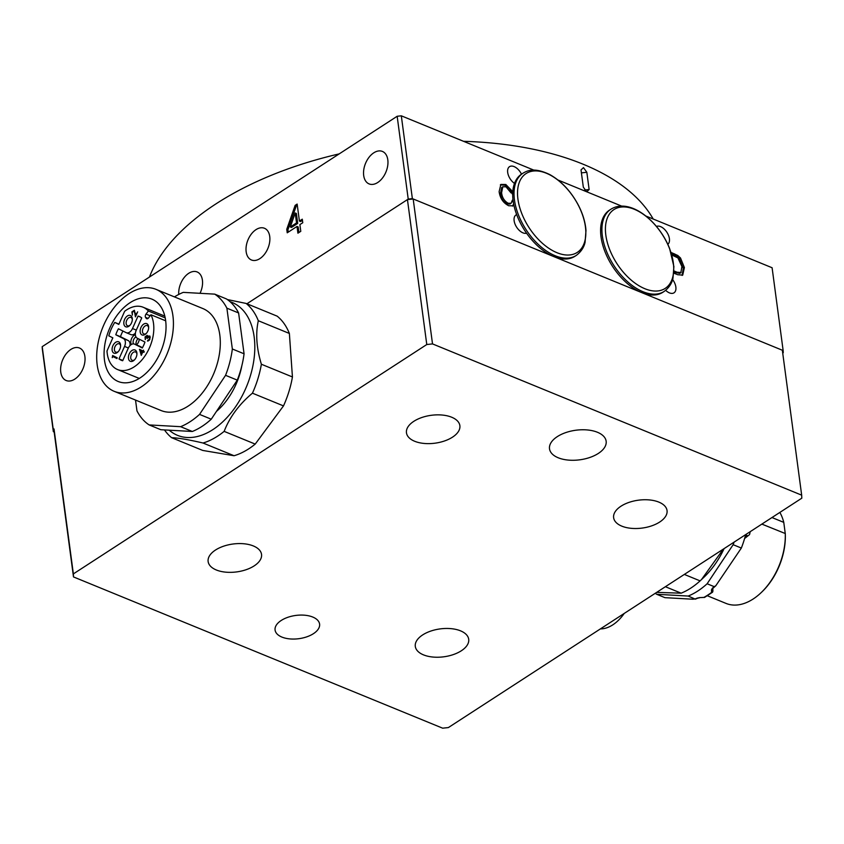 <?xml version="1.0" encoding="UTF-8"?>
<svg xmlns="http://www.w3.org/2000/svg" width="844" height="844" viewBox="0 0 844 844"><rect width="100%" height="100%" fill="white"/><g stroke="black" fill="none" stroke-linecap="round" stroke-linejoin="round"><path stroke-width="1.27" d="M521.497 174.18A10.613 6.087 57 0 0 509.523 166.669A10.613 6.087 57 0 0 507.687 172.45A10.613 6.087 57 0 0 514.492 183.433M516.686 214.629A10.613 6.087 57 0 0 515.969 214.977A10.613 6.087 57 0 0 514.133 220.769A10.613 6.087 57 0 0 526.572 233.218M667.815 244.327A10.613 6.087 57 0 0 669.408 238.715A10.613 6.087 57 0 0 664.27 229.104A10.613 6.087 57 0 0 656.474 226.445M665.684 290.336A10.613 6.087 57 0 0 674.018 292.815A10.613 6.087 57 0 0 675.854 287.034A10.613 6.087 57 0 0 672.626 279.564M269.732 236.478A17.144 10.824 -67.7 0 0 264.446 228.26A17.144 10.824 -67.7 0 0 251.417 233.957A17.144 10.824 -67.7 0 0 246.163 251.765A17.144 10.824 -67.7 0 0 251.449 259.984A17.144 10.824 -67.7 0 0 264.478 254.287A17.144 10.824 -67.7 0 0 269.732 236.478M200.028 293.311A17.144 10.824 -67.7 0 0 202.412 280.166A17.144 10.824 -67.7 0 0 197.127 271.947A17.144 10.824 -67.7 0 0 184.446 277.212A17.144 10.824 -67.7 0 0 178.749 294.44M387.807 159.832A17.555 11.077 -67.7 0 0 382.406 151.424A17.555 11.077 -67.7 0 0 369.06 157.258A17.555 11.077 -67.7 0 0 363.69 175.489A17.555 11.077 -67.7 0 0 369.092 183.908A17.555 11.077 -67.7 0 0 382.438 178.073A17.555 11.077 -67.7 0 0 387.807 159.832M84.885 356.442A17.555 11.077 -67.7 0 0 79.484 348.023A17.555 11.077 -67.7 0 0 66.138 353.868A17.555 11.077 -67.7 0 0 60.768 372.098A17.555 11.077 -67.7 0 0 66.17 380.517A17.555 11.077 -67.7 0 0 79.515 374.683A17.555 11.077 -67.7 0 0 84.885 356.442M653.203 219.029A261.25 136.412 172.4 0 0 583.025 164.179A261.25 136.412 172.4 0 0 463.546 141.317M339.214 153.882A261.25 136.412 172.4 0 0 149.451 277.043M621.764 206.147L586.453 191.672M586.707 191.778L583.32 187.157L581.01 169.897L583.478 167.629L586.833 172.281L589.133 189.541L586.707 191.778L557.989 180.015M782.715 353.087L783.243 352.75A367.383 191.831 172.4 0 0 783.148 350.566L412.368 198.635A367.383 191.831 172.4 0 0 408.222 199.089L246.923 303.766L407.441 199.595L413.18 198.973L432.518 343.909L426.779 344.531L73.365 573.899L73.491 576.927L442.657 728.182L448.386 727.56L801.8 498.182L801.673 495.164L432.518 343.909M54.027 428.963L53.246 429.469A367.383 191.831 172.4 0 0 53.341 431.653L54.153 431.991L54.027 428.963L73.365 573.899M408.222 199.089L397.165 116.272L219.683 231.456L42.2 346.652L53.246 429.469M299.884 224.599L300.781 231.319L297.911 233.187L297.004 226.466L287.224 232.807L286.76 229.273L295.136 205.377L297.151 204.069L299.409 221.054L302.289 219.187L302.764 222.732L299.884 224.599M512.719 193.17L511.01 192.896L506.02 186.83L502.813 186.756L501.6 192.643C502.032 197.39 504.216 200.935 508.162 203.256L511.095 203.288L512.392 200.091L513.099 200.555M513.88 205.113L513.131 205.809L508.71 205.746C503.235 202.971 500.038 198.266 499.12 191.63L500.872 184.446L505.82 184.488L512.793 191.715M533.872 170.129L401.311 115.818L412.368 198.635M783.148 350.566L772.102 267.748L645.892 216.032M671.022 252.419L677.753 255.468L680.507 257.99L684.389 267.58L682.712 275.133L677.648 274.711L673.839 273.15M53.341 431.653L42.295 348.836A367.383 191.831 172.4 0 1 42.2 346.652M401.311 115.818A367.383 191.831 172.4 0 0 397.165 116.272M502.813 186.756L501.684 187.484L500.481 193.371C500.903 198.118 503.098 201.663 507.033 203.984L508.162 203.256M507.033 203.984L509.976 204.016L511.095 203.288M512.213 201.452L513.331 202.18M513.627 203.879L512.53 206.115M500.355 184.868L504.701 185.216L505.82 184.488M504.701 185.216C508.193 186.746 510.715 189.678 512.276 194.014M500.481 193.371L501.6 192.643M671.455 253.791L676.624 256.196L677.753 255.468M676.624 256.196L679.378 258.718L680.507 257.99M679.378 258.718L683.26 268.308L684.389 267.58M683.26 268.308L682.121 275.408M673.923 272.116L679.736 273.403L680.855 272.675L681.899 266.525L677.922 257.916L671.813 255.004M676.023 272.971L677.141 272.243L681.097 272.485M673.976 270.945L677.141 272.243M298.924 232.522L298.185 226.941L297.004 226.466M288.247 232.153L287.931 229.747L286.76 229.273M287.931 229.747L296.307 205.852L295.136 205.377M296.307 205.852L297.299 205.208M302.447 220.326L300.58 221.539L299.409 221.054M290.304 226.962L291.475 227.447L297.71 223.407L296.381 213.458L295.21 212.983L290.304 226.962L296.539 222.922L295.21 212.983M297.71 223.407L296.539 222.922M135.357 334.657A6.119 3.861 -67.7 0 0 131.063 340.1A6.119 3.861 -67.7 0 0 131.274 344.542M136.485 344.922A6.119 3.861 -67.7 0 0 136.612 344.806A6.119 3.861 -67.7 0 0 139.049 340.543A6.119 3.861 -67.7 0 0 139.281 339.204M135.937 336.872A4.494 2.838 -67.7 0 0 133.299 340.638A4.494 2.838 -67.7 0 0 133.447 343.867M136.295 344.837A4.494 2.838 -67.7 0 0 137.013 344.394M138.11 338.623A4.494 2.838 -67.7 0 0 136.232 341.841A4.494 2.838 -67.7 0 0 136.274 344.837M112.357 347.274A6.119 3.861 -67.7 0 0 113.349 352.76A6.119 3.861 -67.7 0 0 117.907 351.99A6.119 3.861 -67.7 0 0 120.333 347.728A6.119 3.861 -67.7 0 0 120.597 345.396A6.119 3.861 -67.7 0 0 117.01 341.725A6.119 3.861 -67.7 0 0 112.357 347.274M120.597 345.977A4.494 2.838 -67.7 0 0 119.215 343.824A4.494 2.838 -67.7 0 0 114.594 347.823A4.494 2.838 -67.7 0 0 115.807 352.138A4.494 2.838 -67.7 0 0 118.308 351.579M124.079 320.92A6.119 3.861 -67.7 0 0 125.07 326.396A6.119 3.861 -67.7 0 0 129.628 325.626A6.119 3.861 -67.7 0 0 132.054 321.364A6.119 3.861 -67.7 0 0 132.329 319.043A6.119 3.861 -67.7 0 0 128.742 315.371A6.119 3.861 -67.7 0 0 124.079 320.92M132.318 319.612A4.494 2.838 -67.7 0 0 130.936 317.471A4.494 2.838 -67.7 0 0 126.315 321.458A4.494 2.838 -67.7 0 0 127.539 325.784A4.494 2.838 -67.7 0 0 130.029 325.225M140.399 329.076A6.119 3.861 -67.7 0 0 141.402 334.551A6.119 3.861 -67.7 0 0 145.949 333.781A6.119 3.861 -67.7 0 0 148.386 329.519A6.119 3.861 -67.7 0 0 148.649 327.198A6.119 3.861 -67.7 0 0 145.062 323.526A6.119 3.861 -67.7 0 0 140.399 329.076M148.649 327.767A4.494 2.838 -67.7 0 0 147.267 325.626A4.494 2.838 -67.7 0 0 142.636 329.614A4.494 2.838 -67.7 0 0 143.86 333.929A4.494 2.838 -67.7 0 0 146.35 333.369M128.678 355.429A6.119 3.861 -67.7 0 0 129.681 360.905A6.119 3.861 -67.7 0 0 134.228 360.135A6.119 3.861 -67.7 0 0 136.654 355.873A6.119 3.861 -67.7 0 0 136.928 353.552A6.119 3.861 -67.7 0 0 133.341 349.88A6.119 3.861 -67.7 0 0 128.678 355.429M136.928 354.121A4.494 2.838 -67.7 0 0 135.546 351.98A4.494 2.838 -67.7 0 0 130.915 355.968A4.494 2.838 -67.7 0 0 132.139 360.293A4.494 2.838 -67.7 0 0 134.629 359.734M125.102 344.816A6.53 4.125 112.3 0 1 124.543 346.42L118.993 358.89A23.674 14.939 -67.7 0 0 121.388 360.304A23.674 14.939 -67.7 0 0 122.696 360.736L128.235 348.266A6.53 4.125 112.3 0 1 134.407 344.067A6.53 4.125 112.3 0 1 134.586 344.152L142.309 348.002A23.674 14.939 -67.7 0 0 144.957 342.042L137.234 338.18A6.53 4.125 112.3 0 1 136.19 330.373L141.739 317.914A23.674 14.939 -67.7 0 0 139.344 316.489A23.674 14.939 -67.7 0 0 138.047 316.067L132.497 328.527A6.53 4.125 112.3 0 1 126.326 332.726A6.53 4.125 112.3 0 1 126.157 332.652L118.434 328.791A23.674 14.939 -67.7 0 0 115.776 334.762L123.498 338.613A6.53 4.125 112.3 0 1 125.102 344.816M106.988 350.988A33.676 21.258 -67.7 0 0 117.601 369.566A33.676 21.258 -67.7 0 0 152.31 339.626A33.676 21.258 -67.7 0 0 150.928 314.759L148.576 317.871A2.448 1.551 -67.7 0 1 146.687 318.726A2.448 1.551 -67.7 0 1 146.212 318.325L145.569 317.376A2.448 1.551 -67.7 0 1 146.012 314.095L148.365 310.993A33.676 21.258 -67.7 0 0 143.132 307.237A33.676 21.258 -67.7 0 0 124.648 311.278L118.804 324.423L114.763 322.408A33.676 21.258 -67.7 0 0 108.792 335.828L112.832 337.843L106.988 350.988M216.454 411.397A55.103 34.783 -67.7 0 0 240.688 370.896A55.103 34.783 -67.7 0 0 241.848 365.716M114.162 391.31L161.035 410.522A55.103 34.783 -67.7 0 0 217.836 361.538A55.103 34.783 -67.7 0 0 202.824 308.535L155.95 289.323A55.103 34.783 -67.7 0 0 99.159 338.307A55.103 34.783 -67.7 0 0 114.162 391.31A55.103 34.783 -67.7 0 0 170.952 342.326A55.103 34.783 -67.7 0 0 155.95 289.323M106.07 338.697A44.489 28.084 -67.7 0 0 118.181 381.488A44.489 28.084 -67.7 0 0 164.042 341.947A44.489 28.084 -67.7 0 0 151.92 299.145A44.489 28.084 -67.7 0 0 106.07 338.697M135.525 400.067L136.971 410.891A73.481 46.378 -67.7 0 0 149.135 424.922L180.605 426.684A73.481 46.378 -67.7 0 0 199.543 414.393L211.264 419.194L237.28 380.127A73.481 46.378 -67.7 0 0 241.521 367.013A73.481 46.378 -67.7 0 0 244.064 353.794L238.609 312.966L226.888 308.166A73.481 46.378 -67.7 0 0 214.724 294.134L183.264 292.372A73.481 46.378 -67.7 0 0 174.444 296.909M237.28 380.127L225.559 375.327A73.481 46.378 -67.7 0 0 229.8 362.203A73.481 46.378 -67.7 0 0 232.343 348.994L226.888 308.166M169.243 430.197A71.845 45.344 -67.7 0 0 251.586 371.508A71.845 45.344 -67.7 0 0 230.064 301.688M261.376 364.239A77.564 48.952 112.3 0 1 259.414 373.396A77.564 48.952 112.3 0 1 252.44 393.177L283.5 405.901A77.564 48.952 -67.7 0 0 290.473 386.13A77.564 48.952 -67.7 0 0 292.435 376.962L289.376 333.454L258.317 320.731C255.468 333.602 256.481 348.097 261.376 364.239L292.435 376.962M227.374 299.557L246.121 303.439A77.564 48.952 112.3 0 1 258.317 320.731M246.121 303.439L277.18 316.162A77.564 48.952 -67.7 0 1 289.376 333.454M164.496 429.934A77.564 48.952 112.3 0 0 171.648 437.698L202.708 450.432L234.073 455.739L203.014 443.016A77.564 48.952 112.3 0 0 224.145 431.368L255.204 444.092L283.5 405.901M234.073 455.739A77.564 48.952 -67.7 0 0 255.204 444.092M171.648 437.698C178.263 437.888 188.718 439.661 203.014 443.016M224.145 431.368C229.737 417.01 239.168 404.276 252.44 393.177M165.202 317.893L148.365 310.993M142.836 351.832L141.275 355.366L139.545 349.289L142.731 350.872L143.564 350.207L143.174 351.093L144.24 351.632L143.902 352.37L142.836 351.832L143.923 352.328M112.769 356.463L112.252 357.634L112.642 355.514L117.221 357.803L116.894 358.531L112.769 356.463L116.915 358.489M135.821 315.972L133.985 311.014L132.329 312.143L132.36 315.118L131.907 311.879L134.291 310.286L135.705 315.034L137.667 311.847L135.43 316.869L134.47 311.214M147.426 338.455L146.845 336.112L145.506 337.104L145.273 339.636L145.062 336.883L147.183 335.342L147.7 336.767L149.515 336.007L149.873 339.267L147.457 341.018L149.43 339.035L149.23 336.756L146.845 338.212L146.803 336.091L147.352 336.323M148.291 336.999L149.072 336.323L148.481 336.081L149.515 336.007M149.23 336.756L149.81 336.999L149.23 336.756M199.543 414.393L225.559 375.327M214.724 294.134L226.445 298.934A73.481 46.378 -67.7 0 1 238.609 312.966M232.343 348.994L244.064 353.794M149.135 424.922L160.856 429.723L192.327 431.484L180.605 426.684M192.327 431.484A73.481 46.378 -67.7 0 0 211.264 419.194M118.941 324.117L114.763 322.408M165.667 320.804L150.928 314.759M122.939 331.048A23.674 14.939 -67.7 0 0 120.46 336.682L115.776 334.762M135.409 333.137A6.53 4.125 112.3 0 1 131.02 334.646A6.53 4.125 112.3 0 1 130.841 334.572L126.505 332.8M140.568 317.101L138.047 316.067M138.912 345.924A6.53 4.125 112.3 0 1 139.091 345.987A6.53 4.125 112.3 0 1 139.271 346.072L142.488 347.675M122.813 360.451L118.993 358.89M120.46 336.682L128.183 340.533A6.53 4.125 112.3 0 1 130.018 345.576M112.896 356.516L113.212 355.799M132.455 314.907L132.139 313.662M133.078 311.172L134.502 310.423M141.581 354.68L139.471 349.437M142.974 351.885L140.494 350.661L141.433 353.794L142.404 351.61L140.494 350.661M142.984 351.853L142.404 351.61M145.453 339.225L145.337 338.286M146.223 336.186L147.405 335.501M148.227 336.978L147.7 336.767M149.072 336.323L150.095 336.25M148.154 341.008L147.774 340.301M148.365 340.543L149.251 340.311L148.66 340.069M150.264 337.663L149.81 336.999M598.333 453.428A28.569 14.918 172.4 0 0 606.15 441.243A28.569 14.918 172.4 0 0 587.487 429.965A28.569 14.918 172.4 0 0 557.314 436.622A28.569 14.918 172.4 0 0 549.507 448.797A28.569 14.918 172.4 0 0 568.17 460.075A28.569 14.918 172.4 0 0 598.333 453.428M281.221 620.467A22.45 11.721 -7.6 0 1 304.927 615.234A22.45 11.721 -7.6 0 1 319.591 624.096A22.45 11.721 -7.6 0 1 313.451 633.665A22.45 11.721 -7.6 0 1 289.756 638.897A22.45 11.721 -7.6 0 1 275.081 630.035A22.45 11.721 -7.6 0 1 281.221 620.467M413.824 421.314A26.945 14.063 -7.6 0 1 442.267 415.048A26.945 14.063 -7.6 0 1 459.874 425.671A26.945 14.063 -7.6 0 1 452.5 437.16A26.945 14.063 -7.6 0 1 424.057 443.438A26.945 14.063 -7.6 0 1 406.46 432.803A26.945 14.063 -7.6 0 1 413.824 421.314M215.494 550.035A26.945 14.063 -7.6 0 1 243.937 543.768A26.945 14.063 -7.6 0 1 261.534 554.402A26.945 14.063 -7.6 0 1 254.171 565.881A26.945 14.063 -7.6 0 1 225.728 572.158A26.945 14.063 -7.6 0 1 208.13 561.524A26.945 14.063 -7.6 0 1 215.494 550.035M422.665 634.92A26.945 14.063 -7.6 0 1 451.107 628.653A26.945 14.063 -7.6 0 1 468.705 639.288A26.945 14.063 -7.6 0 1 461.341 650.766A26.945 14.063 -7.6 0 1 432.898 657.043A26.945 14.063 -7.6 0 1 415.301 646.409A26.945 14.063 -7.6 0 1 422.665 634.92M620.994 506.2A26.945 14.063 -7.6 0 1 649.437 499.933A26.945 14.063 -7.6 0 1 667.045 510.557A26.945 14.063 -7.6 0 1 659.67 522.046A26.945 14.063 -7.6 0 1 631.228 528.323A26.945 14.063 -7.6 0 1 613.63 517.688A26.945 14.063 -7.6 0 1 620.994 506.2M426.779 344.531L407.441 199.595M73.491 576.927L54.153 431.991M801.673 495.164L782.335 350.228L413.18 198.973M624.233 613.43A36.735 23.189 112.3 0 1 612.301 625.161A36.735 23.189 112.3 0 1 600.422 628.885M664.175 291.423L662.846 292.288A48.984 28.095 -123 0 1 605.032 251.828A48.984 28.095 -123 0 1 609.516 210.114L610.845 209.249A48.984 28.095 -123 0 0 606.361 250.963A48.984 28.095 -123 0 0 664.175 291.423C671.602 285.873 672.679 279.396 672.963 278.362L673.892 266.556L669.619 248.558C658.805 220.717 629.561 197.454 610.845 209.249M576.283 255.405L574.954 256.27A48.984 28.095 -123 0 1 520.6 223.417A48.984 28.095 -123 0 1 521.613 174.096L522.953 173.231A48.984 28.095 -123 0 0 521.93 222.552A48.984 28.095 -123 0 0 576.283 255.405C583.71 249.856 584.786 243.378 585.071 242.344L585.989 230.539C585.377 222.288 582.835 213.817 578.351 205.134C570.955 191.314 561.439 181.133 549.813 174.592C535.265 167.608 528.144 170.055 522.953 173.231M704.814 597.204A1.635 1.002 -118.8 0 1 704.603 597.394L704.603 597.394A1.635 1.002 -118.8 0 1 703.917 597.394L699.433 597.636L704.603 597.394L712.41 592.298A1.635 1.382 -133 0 0 712.769 591.665L712.916 590.937L711.566 592.425L711.481 589.819L712.79 588.363L712.916 590.937M712.315 592.382L711.566 592.425L712.315 592.382A1.635 1.382 -133 0 0 712.41 592.298L712.8 588.447L715.786 585.778L714.161 586.643L707.124 583.763L733.141 544.696L741.349 548.051L715.786 585.778M779.856 512.424A55.103 34.783 112.3 0 1 783.77 522.373L785.279 533.693A55.103 34.783 112.3 0 1 760.982 592.794A55.103 34.783 112.3 0 1 753.154 599.008A55.103 34.783 112.3 0 1 726.051 603.418L707.377 595.769M771.975 517.541L783.77 522.373M760.982 592.794L761.742 592.077A53.478 33.749 -67.7 0 0 785.31 534.558L785.279 533.535L761.868 524.103M741.349 548.051A73.481 46.378 -67.7 0 0 745.104 536.752L746.761 535.413L747.932 535.898L744.767 537.955M711.481 589.819L712.389 588.215A1.635 0.802 49.3 0 0 713.096 588.194M745.906 535.529L746.761 535.413L745.22 536.415M750.2 531.678A73.481 46.378 -67.7 0 1 749.546 534.59L744.608 538.504M699.444 597.816L697.745 598.153A1.635 1.055 -114.2 0 1 697.091 598.143L699.433 597.636M733.141 544.696A73.481 46.378 -67.7 0 0 734.111 542.112M655.271 593.29A73.481 46.378 -67.7 0 0 656.716 594.292L688.187 596.054L695.34 599.166L697.745 598.153M688.187 596.054A73.481 46.378 -67.7 0 0 707.124 583.763M697.091 598.143A73.481 46.378 -67.7 0 1 695.213 598.934L692.766 599.219M692.766 599.208L664.924 597.657L656.716 594.292M665.399 586.717L681.15 593.174A73.481 46.378 -67.7 0 0 690.772 588.131A73.481 46.378 -67.7 0 0 700.098 580.883L684.336 574.426M681.15 593.174L656.674 592.382M724.099 548.611A67.763 42.77 112.3 0 1 703.854 577.338L700.098 580.883M723.319 549.117L701.48 579.585M581.41 172.872L586.833 172.281M584.576 190.027L589.133 189.541M673.48 254.624L674.609 253.896M128.362 347.992L124.543 346.42M136.317 330.099L132.497 328.527M139.271 346.072L134.586 344.152M128.183 340.533L123.498 338.613M135.378 313.335L134.797 313.103M150.148 315.793L146.012 314.095M148.069 318.399L145.569 317.376M147.31 318.779L146.212 318.325M669.461 248.389A47 26.955 -123 0 1 656.094 291.053A47 26.955 -123 0 1 609.684 249.592A47 26.955 -123 0 1 623.051 206.928A47 26.955 -123 0 1 669.461 248.389M578.245 205.081A47 26.955 -123 0 1 573.139 254.297A47 26.955 -123 0 1 525.116 220.875A47 26.955 -123 0 1 530.222 171.659A47 26.955 -123 0 1 578.245 205.081M703.917 597.394L703.917 597.394A73.481 46.378 -67.7 0 0 711.566 592.425M712.389 588.215A73.481 46.378 -67.7 0 0 714.161 586.643M139.271 378.439L117.601 369.566M164.812 316.12L143.132 307.237M131.02 334.646L126.326 332.726M139.091 345.987L134.407 344.067"/></g></svg>
